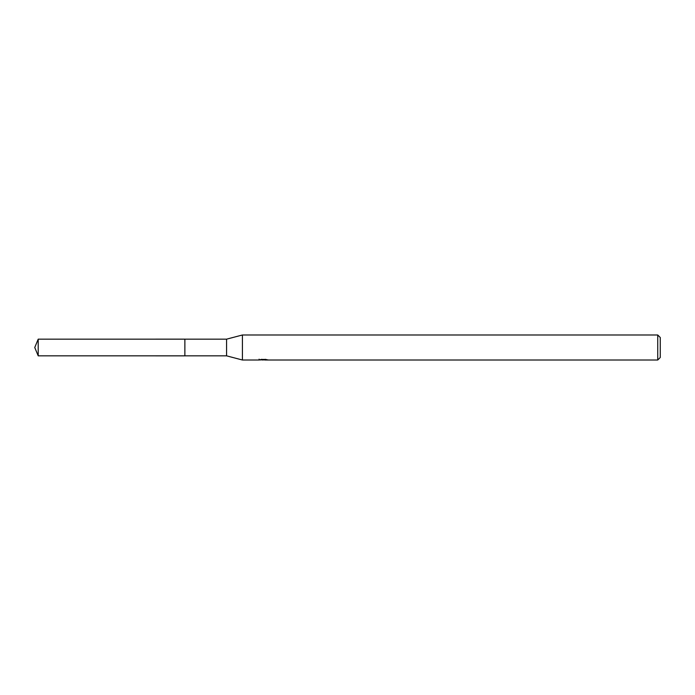 <?xml version="1.0" encoding="UTF-8"?>
<svg xmlns="http://www.w3.org/2000/svg" width="695" height="695" viewBox="0 0 695 695"><rect width="100%" height="100%" fill="white"/><g stroke="black" fill="none" stroke-linecap="round" stroke-linejoin="round"><path stroke-width="1.04" d="M259.096 359.15L259.009 360.01L242.416 360.01L226.57 355.84L184.87 355.84L184.879 339.16L226.57 339.16L242.416 334.99L657.748 334.99L660.25 337.492L660.25 357.508L657.748 360.01L264.595 360.01L264.543 359.445M184.87 355.84L184.87 339.16L184.87 355.849L38.208 355.84L38.208 339.16L184.87 339.151M226.57 355.84L226.57 339.16M242.416 360.01L242.416 334.99M264.543 359.81L261.815 359.888M263.266 360.01L262.675 360.01M657.748 360.01L657.748 334.99M259.096 359.984L263.77 359.775L259.765 359.775M259.357 359.897L261.798 359.315M261.068 359.445L266.003 359.445M265.273 359.315L267.714 359.897M267.957 359.871C263.787 359.906 263.787 359.932 267.957 359.975M38.208 339.16L34.75 347.5L38.208 355.84"/></g></svg>
